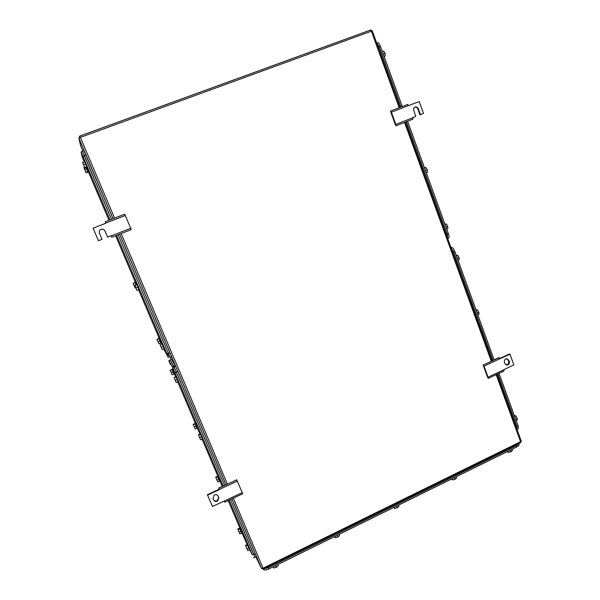 <?xml version="1.0" encoding="UTF-8"?>
<svg xmlns="http://www.w3.org/2000/svg" width="600" height="600" viewBox="0 0 600 600"><rect width="100%" height="100%" fill="white"/><g stroke="black" fill="none" stroke-linecap="round" stroke-linejoin="round"><path stroke-width="0.9" d="M487.71 377.827L488.423 378.308L486.097 371.655L483.533 364.913L483.022 364.995M483.502 366.053L487.44 376.837M484.072 366.112L499.8 358.785L499.26 357.593L498.72 357.683L491.272 361.147M483.533 364.913L499.26 357.593M499.68 358.515L509.332 354.022L509.993 354.195L499.8 358.785M509.993 354.195L513.855 364.95L503.745 369.697L504.09 370.942L488.423 378.308M488.115 377.19L503.798 369.825M508.868 360.255L509.332 361.545C509.715 363.337 509.085 364.53 507.435 365.13L504.877 363.63L504.405 362.34C504.022 360.6 504.623 359.415 506.213 358.778L508.868 360.255L508.2 360.067L508.665 361.358L509.332 361.545M506.055 364.965L506.775 364.935C508.425 364.343 509.055 363.15 508.665 361.358M508.2 360.067L506.993 358.725M236.692 479.67L242.692 493.755L224.73 502.192L224.175 500.933M242.235 492.623L224.257 501.067L224.73 502.192M219.18 489.202L218.685 488.055L219.18 489.202L207.397 494.692L212.438 506.445L224.257 501.067M237.36 481.08L219.322 489.487M236.805 479.79L218.767 488.19M227.37 484.013L218.685 488.055M207.585 495.127L219.382 489.63M213.608 499.928L213.03 498.57L214.11 495.127C215.88 494.197 217.245 494.535 218.212 496.147L218.79 497.505L217.8 500.873C216.015 501.885 214.62 501.57 213.608 499.928M218.1 495.923L218.79 497.505M213.45 499.56C214.478 501.135 215.865 501.428 217.605 500.43L218.587 497.062M98.453 240.72L102.03 239.325L98.453 240.72L93.075 228.188L105.855 223.222L105.21 221.73L124.74 214.163L131.257 229.612L111.825 237.24L111.188 235.74L111.825 237.24M130.703 228.27L111.255 235.89M105.21 221.73L105.833 223.23M125.31 215.49L105.788 223.072M111.172 235.755L107.625 237.15L104.962 230.88L103.823 229.522C100.538 228.577 99.045 229.755 99.345 233.062L102.03 239.325M107.625 237.15L104.962 230.91L103.823 229.553C100.65 228.593 99.142 229.718 99.3 232.942M111.188 235.74L107.632 237.127M395.61 125.632L396.21 125.715L395.835 124.403L391.388 112.222L390.825 110.985L390.45 111.51M390.945 112.605L395.28 124.47M391.388 112.222L408.293 105.66L407.73 104.43L390.825 110.985M414.623 107.198C416.07 106.898 417.127 107.475 417.787 108.922L419.91 114.817L423.487 113.4L419.243 101.58L408.293 105.66M412.635 117.667L415.673 116.46L412.627 117.653L413.04 119.115L396.21 125.715M395.835 124.403L412.68 117.802M419.91 114.817L420.457 114.593L418.327 108.683C416.49 106.215 414.855 106.312 413.415 108.975L415.673 116.46M423.487 113.4L420.457 114.593M263.34 569.033L263.595 569.625C264.653 570.278 266.392 570.053 268.808 568.95L516.825 446.925C518.835 445.845 519.525 444.908 518.895 444.12L518.827 443.947M263.595 569.625L263.235 569.085M512.062 449.265L512.482 450.412L511.125 451.702L508.5 452.37L508.08 451.222M507.217 451.65L508.5 452.37M511.125 451.702L510.525 450.082M509.79 450.382L511.215 449.685M456.143 476.775L456.585 477.93L455.085 479.31L452.482 479.955L452.04 478.8M451.357 479.138L452.482 479.955M455.085 479.31L454.463 477.668M453.705 477.975L455.168 477.255M398.513 505.14L398.97 506.303L397.32 507.757L394.74 508.388L394.283 507.217M393.78 507.465L394.74 508.388M397.32 507.757L396.675 506.1M395.895 506.423L397.403 505.68M339.075 534.382L339.555 535.56L337.755 537.097L335.19 537.705L334.718 536.528M334.41 536.678L335.19 537.705M337.755 537.097L337.072 535.425M336.27 535.763L337.83 534.998M277.755 564.548L278.257 565.74L276.293 567.375L273.757 567.952L273.255 566.768M273.165 566.812L273.757 567.952M276.293 567.375L275.58 565.688M274.755 566.033L276.36 565.237M519.007 443.408L516.675 445.627L268.08 567.855L263.692 568.86M450.967 247.583L451.605 247.305L450.862 247.275M451.605 247.305C452.835 247.792 453.945 249.278 454.935 251.76L494.123 359.82M517.44 429.037L517.575 428.97C518.595 429.022 518.737 427.92 518.01 425.67L499.02 373.327M477.81 314.843L478.942 314.332L478.89 312.405L477.562 310.028L475.957 309.735M478.89 312.405L477.285 313.132M477.562 310.028L476.272 310.605M477.48 313.935L476.73 311.85M458.04 260.317L459.18 259.822L459.082 257.752L457.763 255.39L456.202 255.263M459.082 257.752L457.455 258.457M457.763 255.39L456.457 255.96M457.665 259.282L456.893 257.16M516.173 420.6L517.26 420.075L517.298 418.418L515.97 415.987L514.283 415.395M517.298 418.418L515.737 419.168M515.97 415.987L514.717 416.595M515.925 419.925L515.197 417.93M451.132 248.025L453.69 252.067L492.99 360.353M497.888 373.86L516.99 426.487L517.11 429.713M223.11 485.993L174.938 372.69L172.53 367.252L168.817 360.697L170.333 364.478M247.192 544.53L242.017 533.018M239.827 527.865L228.21 500.558M222.202 486.42L219.353 479.722M218.385 477.45L202.095 439.147M199.942 434.085L196.837 426.787M195.87 424.515L177.743 381.9M175.642 376.957L174.502 374.28M229.118 500.13L252.39 554.873L249.712 549.795M254.85 556.987L230.513 499.478L253.89 554.498L254.978 557.28L253.522 557.632M168.817 360.697L170.183 360.112L173.977 366.638L172.53 367.252M176.303 371.843L170.062 359.843L171.428 359.257L175.395 365.91L177.757 371.22L176.303 371.843L224.513 485.34L173.977 366.638M195.21 428.993L193.327 424.582L195.12 423.78L196.155 426.15L197.002 428.19L195.21 428.993L193.327 424.582M194.362 426.952L196.155 426.15M193.147 424.26L195.12 423.78M194.925 423.465L196.965 428.205M195.27 422.985L197.542 428.265M217.785 481.995L215.925 477.653L217.688 476.835L218.745 479.257L219.548 481.178L217.785 481.995L215.925 477.653M216.983 480.075L218.745 479.257M215.678 477.158L217.433 476.347L217.688 476.835M217.425 476.347L219.517 481.192M217.792 475.957L220.035 481.162M200.61 439.815L198.615 435.15L200.513 434.295L201.615 436.822L202.507 438.96L200.61 439.815L198.615 435.15M199.718 437.678L201.615 436.822M198.405 434.775L200.295 433.92L200.513 434.295M200.295 433.928L202.47 438.982M200.663 433.44L203.062 439.02M176.235 382.553L174.21 377.812L176.137 376.98L177.218 379.44L178.163 381.712L176.235 382.553L174.21 377.812M175.29 380.28L177.218 379.44M174.083 377.632L176.137 376.98M176.002 376.8L178.118 381.735M176.34 376.207L178.77 381.885M172.163 374.865L170.25 370.395L172.072 369.608L173.085 371.925L173.985 374.077L172.163 374.865L170.25 370.395M171.262 372.705L173.085 371.925M170.145 370.245L172.072 369.608M171.96 369.465L173.94 374.1M172.275 368.895L174.57 374.25M239.895 533.918L238.058 529.635L239.798 528.803L240.877 531.27L241.627 533.092L239.895 533.918L238.058 529.635M239.138 532.102L240.877 531.27M237.743 528.982L239.475 528.158L239.798 528.803M239.468 528.158L241.605 533.1M239.858 527.85L242.077 532.987L241.665 533.183M239.445 528.045L239.88 527.842M247.785 550.635L245.843 546.097L247.673 545.213L248.827 547.852L249.615 549.743L247.785 550.635L245.843 546.097M246.998 548.745L248.827 547.852M245.483 545.355L247.305 544.477L247.673 545.213M247.305 544.477L249.585 549.757M247.725 544.17L250.08 549.615L249.645 549.825M247.748 544.162L247.29 544.38M177.757 371.22L225.915 484.688M231.915 498.817L255.263 553.83L253.89 554.498M255.022 557.257L256.343 556.612L255.263 553.83M163.77 349.02L168.517 357.825L166.89 353.745L116.565 235.38M82.965 156.337L84.51 155.767L82.567 151.365L81.03 151.935L109.98 219.877M81.03 151.935L82.282 157.245L84.21 161.985M159.03 337.89L138.585 289.83M135.248 281.993L115.59 235.763M108.998 220.26L88.537 172.155M84.51 155.767L111.495 219.292L82.47 151.403M167.67 353.415L170.093 357.487L168.472 353.415L118.08 234.78L168.345 353.123L166.89 353.745M136.988 290.362L134.917 285.502L136.995 290.483L138.968 289.553L136.995 290.483M134.917 285.502L136.898 284.7L138.968 289.553M135.953 287.865L137.933 287.062M136.852 284.722L138.96 289.68M137.22 284.197L139.665 289.897M135.127 287.993L133.163 283.298L135.127 287.993L135.795 287.722M133.163 283.298L135.03 282.54L136.11 285.022M134.137 285.517L136.005 284.76M135.12 287.873L135.75 287.618M134.985 282.555L136.118 285.015M135.337 282.053L136.583 284.827M158.94 343.815L156.953 339.263L158.873 343.755L160.778 343.043L158.625 338.062L160.733 343.058M156.953 339.263L158.782 338.49M157.012 339.308L158.85 338.535M158.01 341.587L159.855 340.815M159.083 337.868L161.392 343.267M160.118 344.82L162.24 349.673L164.183 348.847L163.208 346.493L162.06 344.002L160.118 344.82L162.142 344.07M160.192 344.888L162.24 349.673M161.257 347.317L163.208 346.493M162.053 344.002L164.137 348.862M162.375 343.35L164.828 349.072M84.735 167.587L82.59 162.585L84.922 168.157L86.97 167.4L86.782 166.83L84.735 167.587L84.922 168.157M82.59 162.585L84.645 161.82L86.782 166.83M83.565 164.797L85.62 164.032M84.608 161.835L86.963 167.4M85.05 161.468L87.578 167.43M85.905 172.297L83.895 167.587L86.085 172.822L88.005 172.102L87.832 171.578L85.905 172.297L86.085 172.822M83.895 167.587L84.562 167.34M84.81 169.68L86.745 168.96L86.183 167.692M86.745 168.96L87.832 171.578M86.198 167.685L88.005 172.102M86.677 167.505L88.582 172.132M114.585 218.093L80.37 137.4L78.863 138.172L113.032 218.692L83.91 150.42M119.595 234.188L169.935 352.793L168.472 353.415M170.123 357.48L171.54 356.873L169.935 352.793M377.13 42.773L377.79 42.668C378.75 43.043 379.642 44.295 380.46 46.432L402.27 106.552M447.772 238.53L448.14 238.373C449.205 238.072 449.295 236.55 448.425 233.812L407.603 121.252M426.263 172.71L427.433 172.23L427.268 169.928L425.955 167.602L424.463 167.745M427.268 169.928L425.595 170.602M425.955 167.602L424.612 168.15M425.812 171.472L425.018 169.275M383.707 51.045L382.327 51.562L383.707 51.045L385.013 53.31L385.29 55.943L384.075 56.392M385.013 53.31L383.288 53.955M383.528 54.87L382.695 52.575M446.692 229.042L447.847 228.555L447.728 226.403L446.408 224.055L444.877 224.025M447.728 226.403L446.077 227.1M446.408 224.055L445.088 224.618M446.295 227.94L445.515 225.788M376.65 42.915L379.118 46.605L401.048 107.025M406.38 121.725L447.33 234.555L447.728 238.642M417.787 108.922L418.327 108.683M79.77 136.058L370.395 30.105L371.392 31.193L80.37 137.4L79.755 136.065L78.863 138.172L80.67 145.86L82.838 150.968M170.483 357.322L171.322 359.303M174.278 366.248L174.623 367.065M231.93 498.81L261.428 568.312L255.833 556.86M225.96 484.665L119.64 234.173L225.93 484.68M233.355 498.143L263.07 568.192L261.428 568.312L261.69 568.702M121.155 233.58L227.43 484.155M496.185 374.663L520.553 441.735L263.07 568.192L263.385 569.01L261.495 568.395L231.96 498.795M400.065 107.407L372.33 31.02L371.392 31.193L399.202 107.738M404.55 122.445L491.325 361.29M263.4 569.002L520.433 442.702L521.175 440.895L496.98 374.288M516.405 445.763L516.825 446.925M268.808 568.95L268.298 567.743M516.345 444.713L516.675 445.627M267.675 566.903L268.08 567.855M451.373 247.275L450.93 247.462M453.757 252.27L454.935 251.76M518.01 425.67L516.893 426.21M452.745 252.472L453.69 252.067M516.097 426.923L516.99 426.487M253.763 554.205L252.39 554.873M174.938 372.69L176.392 372.06M175.328 365.798L173.887 366.42M85.95 154.935L84.405 155.505M379.222 46.89L380.46 46.432M448.425 233.812L447.248 234.315M378.12 46.973L379.118 46.605M446.385 234.96L447.33 234.555M506.775 364.935L507.435 365.13M217.605 500.43L217.8 500.873M372.308 30.953L370.597 30.068L79.785 136.095L78.877 138.127L113.07 218.685M520.665 442.575L521.243 441.127M405.405 122.108L492.075 360.772M174.038 366.75L172.59 367.373M194.873 423.248L195.315 423.045M217.395 476.19L217.83 475.987M200.243 433.717L200.715 433.507M175.92 376.515L176.4 376.305M171.87 369.173L172.328 368.978M175.395 365.91L173.947 366.532M136.755 284.385L137.25 284.183M134.895 282.233L135.36 282.045M158.678 338.145L159.135 337.957M161.955 343.657L162.442 343.455M84.57 161.648L85.08 161.46M84.008 150.54L82.463 151.102M376.837 43.02L377.79 42.668"/></g></svg>
